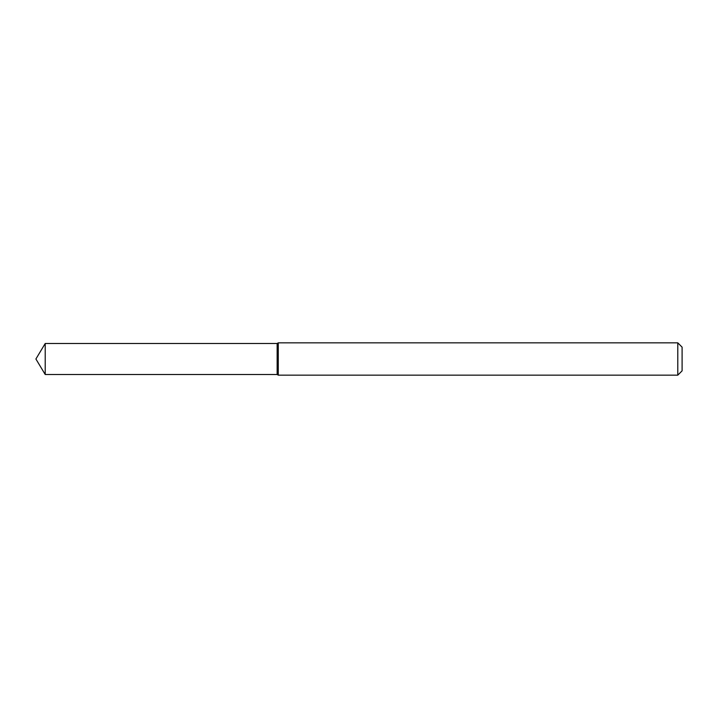 <?xml version="1.0" encoding="UTF-8"?>
<svg xmlns="http://www.w3.org/2000/svg" width="718" height="718" viewBox="0 0 718 718"><rect width="100%" height="100%" fill="white"/><g stroke="black" fill="none" stroke-linecap="round" stroke-linejoin="round"><path stroke-width="1.08" d="M45.216 343.491L277.148 343.491L277.148 374.509L277.148 343.491L278.27 342.845L278.27 375.155L277.148 374.509L45.216 374.509L45.216 343.491L35.9 359L45.216 374.509M677.792 375.155L677.792 342.845L682.1 347.153L682.1 370.847L677.792 375.155L278.27 375.155M677.792 342.845L278.27 342.845"/></g></svg>
